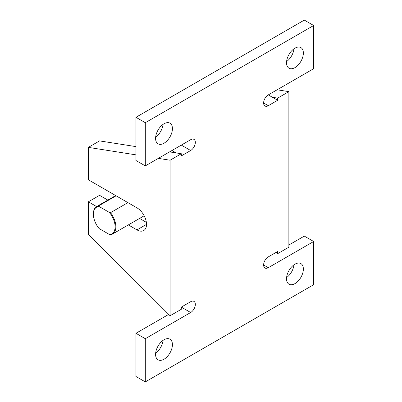 <?xml version="1.0" encoding="UTF-8"?>
<svg xmlns="http://www.w3.org/2000/svg" width="402" height="402" viewBox="0 0 402 402"><rect width="100%" height="100%" fill="white"/><g stroke="black" fill="none" stroke-linecap="round" stroke-linejoin="round"><path stroke-width="0.6" d="M135.951 154.855L88.345 147.378L88.345 179.779L127.926 202.633L110.53 212.673A15.874 9.166 -120 0 1 112.555 234.024A15.874 9.166 -120 0 1 110.53 234.708L109.409 234.492L99.078 228.527A15.341 8.859 -120 0 1 93.395 214.231L93.395 213.799A15.874 9.166 -120 0 1 96.681 206.533L115.681 195.563M116.103 195.804L98.706 205.849A15.874 9.166 -120 0 0 96.681 206.533M98.706 205.849L99.078 206.492A15.341 8.859 -120 0 0 93.395 214.231M181.347 145.087A6.613 3.819 120 0 1 181.312 145.112L190.664 150.509L181.312 155.911L181.312 153.74L169.564 151.891M107.826 200.095L99.565 195.332L88.345 201.809L88.345 234.21L170.086 315.761L170.086 160.217L158.338 158.373M146.368 222.351L139.569 218.427M135.951 146.614L99.565 140.896L88.345 147.378M170.086 315.761L181.312 309.284L181.312 307.108L190.664 301.711A6.613 3.819 120 0 1 193.97 301.384A6.613 3.819 120 0 1 194.985 306.681A6.613 3.819 120 0 1 190.664 312.51L145.303 338.7L145.303 381.9L313.655 284.701L313.655 241.501L268.295 267.692A6.613 3.819 120 0 1 264.988 268.018A6.613 3.819 120 0 1 263.973 262.717A6.613 3.819 120 0 1 268.295 256.888L277.646 251.491L277.646 253.662L288.872 247.185L288.872 91.636L277.124 89.792M127.926 202.633L136.976 207.859A13.492 7.789 -120 0 1 145.79 219.748A13.492 7.789 -120 0 1 143.725 230.557A13.492 7.789 -120 0 1 136.976 229.889L128.344 224.904M96.601 206.578L88.345 201.809M268.26 256.913L276.269 252.285L277.646 253.662M277.646 98.118L272.481 97.304L277.646 100.289L277.646 98.118L288.872 91.636M272.481 97.304L268.295 94.892L313.655 68.702L313.655 25.502L145.303 122.7L145.303 165.9L190.664 139.71A6.613 3.819 120 0 1 193.97 139.383A6.613 3.819 120 0 1 194.985 144.68A6.613 3.819 120 0 1 190.664 150.509M145.303 122.7L135.951 117.299L304.304 20.1L313.655 25.502M135.951 117.299L135.951 160.498L145.303 165.9M181.312 145.112L171.961 150.509L176.146 152.926M190.664 312.51L181.312 307.108A6.613 3.819 120 0 0 181.347 307.088M168.709 314.384L135.951 333.298L145.303 338.7M135.951 333.298L135.951 376.498L145.303 381.9M288.872 245.009L304.304 236.1L313.655 241.501M277.646 100.289L268.295 105.691A6.613 3.819 120 0 1 264.988 106.017A6.613 3.819 120 0 1 263.973 100.716A6.613 3.819 120 0 1 268.295 94.892L268.26 94.912M155.649 353.177A11.904 6.874 120 0 0 163.016 340.424M155.589 354.358A11.904 6.874 120 0 0 158.056 359.81A11.904 6.874 120 0 0 169.961 352.936A11.904 6.874 120 0 0 169.961 339.193A11.904 6.874 120 0 0 160.785 342.378A11.904 6.874 120 0 0 155.589 354.358M155.649 137.177A11.904 6.874 120 0 0 163.016 124.419M155.589 138.358A11.904 6.874 120 0 0 158.056 143.81A11.904 6.874 120 0 0 169.961 136.936A11.904 6.874 120 0 0 169.961 123.188A11.904 6.874 120 0 0 160.785 126.379A11.904 6.874 120 0 0 155.589 138.358M286.591 277.581A11.904 6.874 120 0 0 293.957 264.823M286.536 278.762A11.904 6.874 120 0 0 288.998 284.209A11.904 6.874 120 0 0 300.902 277.34A11.904 6.874 120 0 0 300.902 263.591A11.904 6.874 120 0 0 291.731 266.782A11.904 6.874 120 0 0 286.536 278.762M286.591 61.576A11.904 6.874 120 0 0 293.957 48.823M286.536 62.762A11.904 6.874 120 0 0 288.998 68.209A11.904 6.874 120 0 0 300.902 61.335A11.904 6.874 120 0 0 300.902 47.592A11.904 6.874 120 0 0 291.731 50.778A11.904 6.874 120 0 0 286.536 62.762M171.961 150.509L171.961 152.268M181.312 153.74L170.086 160.217M99.078 206.492L109.409 212.462L110.53 212.673M109.409 234.492A15.341 8.859 -120 0 0 115.093 226.758A15.341 8.859 -120 0 0 109.409 212.462M263.617 264.988L268.295 267.692M263.617 102.992L268.295 105.691M146.519 224.381L136.976 229.889M112.555 234.024L144.162 215.773"/></g></svg>
